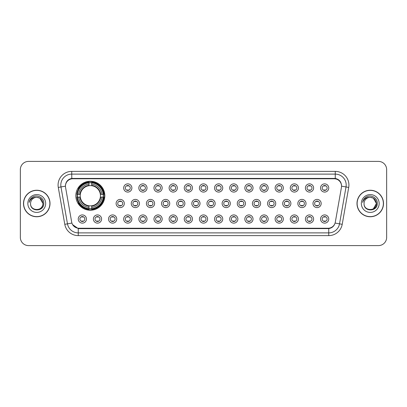 <?xml version="1.0" encoding="UTF-8"?>
<svg xmlns="http://www.w3.org/2000/svg" width="407" height="407" viewBox="0 0 407 407"><rect width="100%" height="100%" fill="white"/><g stroke="black" fill="none" stroke-linecap="round" stroke-linejoin="round"><path stroke-width="0.61" d="M75.839 195.736A14.489 14.489 0 0 0 90.329 210.226A14.489 14.489 0 0 0 104.818 195.736A14.489 14.489 0 0 0 90.329 181.247A14.489 14.489 0 0 0 75.839 195.736M101.592 219.027A4.101 4.101 0 0 1 97.492 223.128A4.101 4.101 0 0 1 93.391 219.027A4.101 4.101 0 0 1 97.492 214.927A4.101 4.101 0 0 1 101.592 219.027M95.029 219.027A2.462 2.462 0 0 0 97.492 221.489A2.462 2.462 0 0 0 99.954 219.027A2.462 2.462 0 0 0 97.492 216.565A2.462 2.462 0 0 0 95.029 219.027M116.738 219.027A4.101 4.101 0 0 1 112.637 223.128A4.101 4.101 0 0 1 108.537 219.027A4.101 4.101 0 0 1 112.637 214.927A4.101 4.101 0 0 1 116.738 219.027M110.175 219.027A2.462 2.462 0 0 0 112.637 221.489A2.462 2.462 0 0 0 115.095 219.027A2.462 2.462 0 0 0 112.637 216.565A2.462 2.462 0 0 0 110.175 219.027M131.878 219.027A4.101 4.101 0 0 1 127.778 223.128A4.101 4.101 0 0 1 123.677 219.027A4.101 4.101 0 0 1 127.778 214.927A4.101 4.101 0 0 1 131.878 219.027M125.32 219.027A2.462 2.462 0 0 0 127.778 221.489A2.462 2.462 0 0 0 130.24 219.027A2.462 2.462 0 0 0 127.778 216.565A2.462 2.462 0 0 0 125.32 219.027M147.024 219.027A4.101 4.101 0 0 1 142.923 223.128A4.101 4.101 0 0 1 138.823 219.027A4.101 4.101 0 0 1 142.923 214.927A4.101 4.101 0 0 1 147.024 219.027M140.466 219.027A2.462 2.462 0 0 0 142.923 221.489A2.462 2.462 0 0 0 145.385 219.027A2.462 2.462 0 0 0 142.923 216.565A2.462 2.462 0 0 0 140.466 219.027M162.169 219.027A4.101 4.101 0 0 1 158.069 223.128A4.101 4.101 0 0 1 153.968 219.027A4.101 4.101 0 0 1 158.069 214.927A4.101 4.101 0 0 1 162.169 219.027M155.606 219.027A2.462 2.462 0 0 0 158.069 221.489A2.462 2.462 0 0 0 160.526 219.027A2.462 2.462 0 0 0 158.069 216.565A2.462 2.462 0 0 0 155.606 219.027M177.315 219.027A4.101 4.101 0 0 1 173.214 223.128A4.101 4.101 0 0 1 169.114 219.027A4.101 4.101 0 0 1 173.214 214.927A4.101 4.101 0 0 1 177.315 219.027M170.752 219.027A2.462 2.462 0 0 0 173.214 221.489A2.462 2.462 0 0 0 175.671 219.027A2.462 2.462 0 0 0 173.214 216.565A2.462 2.462 0 0 0 170.752 219.027M192.455 219.027A4.101 4.101 0 0 1 188.355 223.128A4.101 4.101 0 0 1 184.254 219.027A4.101 4.101 0 0 1 188.355 214.927A4.101 4.101 0 0 1 192.455 219.027M185.897 219.027A2.462 2.462 0 0 0 188.355 221.489A2.462 2.462 0 0 0 190.817 219.027A2.462 2.462 0 0 0 188.355 216.565A2.462 2.462 0 0 0 185.897 219.027M207.601 219.027A4.101 4.101 0 0 1 203.5 223.128A4.101 4.101 0 0 1 199.399 219.027A4.101 4.101 0 0 1 203.5 214.927A4.101 4.101 0 0 1 207.601 219.027M201.038 219.027A2.462 2.462 0 0 0 203.5 221.489A2.462 2.462 0 0 0 205.962 219.027A2.462 2.462 0 0 0 203.5 216.565A2.462 2.462 0 0 0 201.038 219.027M222.746 219.027A4.101 4.101 0 0 1 218.645 223.128A4.101 4.101 0 0 1 214.545 219.027A4.101 4.101 0 0 1 218.645 214.927A4.101 4.101 0 0 1 222.746 219.027M216.183 219.027A2.462 2.462 0 0 0 218.645 221.489A2.462 2.462 0 0 0 221.103 219.027A2.462 2.462 0 0 0 218.645 216.565A2.462 2.462 0 0 0 216.183 219.027M237.886 219.027A4.101 4.101 0 0 1 233.786 223.128A4.101 4.101 0 0 1 229.685 219.027A4.101 4.101 0 0 1 233.786 214.927A4.101 4.101 0 0 1 237.886 219.027M231.329 219.027A2.462 2.462 0 0 0 233.786 221.489A2.462 2.462 0 0 0 236.248 219.027A2.462 2.462 0 0 0 233.786 216.565A2.462 2.462 0 0 0 231.329 219.027M253.032 219.027A4.101 4.101 0 0 1 248.931 223.128A4.101 4.101 0 0 1 244.831 219.027A4.101 4.101 0 0 1 248.931 214.927A4.101 4.101 0 0 1 253.032 219.027M246.474 219.027A2.462 2.462 0 0 0 248.931 221.489A2.462 2.462 0 0 0 251.394 219.027A2.462 2.462 0 0 0 248.931 216.565A2.462 2.462 0 0 0 246.474 219.027M268.177 219.027A4.101 4.101 0 0 1 264.077 223.128A4.101 4.101 0 0 1 259.976 219.027A4.101 4.101 0 0 1 264.077 214.927A4.101 4.101 0 0 1 268.177 219.027M261.615 219.027A2.462 2.462 0 0 0 264.077 221.489A2.462 2.462 0 0 0 266.534 219.027A2.462 2.462 0 0 0 264.077 216.565A2.462 2.462 0 0 0 261.615 219.027M283.323 219.027A4.101 4.101 0 0 1 279.222 223.128A4.101 4.101 0 0 1 275.122 219.027A4.101 4.101 0 0 1 279.222 214.927A4.101 4.101 0 0 1 283.323 219.027M276.76 219.027A2.462 2.462 0 0 0 279.222 221.489A2.462 2.462 0 0 0 281.68 219.027A2.462 2.462 0 0 0 279.222 216.565A2.462 2.462 0 0 0 276.76 219.027M298.463 219.027A4.101 4.101 0 0 1 294.363 223.128A4.101 4.101 0 0 1 290.262 219.027A4.101 4.101 0 0 1 294.363 214.927A4.101 4.101 0 0 1 298.463 219.027M291.905 219.027A2.462 2.462 0 0 0 294.363 221.489A2.462 2.462 0 0 0 296.825 219.027A2.462 2.462 0 0 0 294.363 216.565A2.462 2.462 0 0 0 291.905 219.027M313.609 219.027A4.101 4.101 0 0 1 309.508 223.128A4.101 4.101 0 0 1 305.408 219.027A4.101 4.101 0 0 1 309.508 214.927A4.101 4.101 0 0 1 313.609 219.027M307.046 219.027A2.462 2.462 0 0 0 309.508 221.489A2.462 2.462 0 0 0 311.971 219.027A2.462 2.462 0 0 0 309.508 216.565A2.462 2.462 0 0 0 307.046 219.027M328.754 219.027A4.101 4.101 0 0 1 324.654 223.128A4.101 4.101 0 0 1 320.553 219.027A4.101 4.101 0 0 1 324.654 214.927A4.101 4.101 0 0 1 328.754 219.027M322.191 219.027A2.462 2.462 0 0 0 324.654 221.489A2.462 2.462 0 0 0 327.111 219.027A2.462 2.462 0 0 0 324.654 216.565A2.462 2.462 0 0 0 322.191 219.027M86.447 219.027A4.101 4.101 0 0 1 82.346 223.128A4.101 4.101 0 0 1 78.246 219.027A4.101 4.101 0 0 1 82.346 214.927A4.101 4.101 0 0 1 86.447 219.027M79.889 219.027A2.462 2.462 0 0 0 82.346 221.489A2.462 2.462 0 0 0 84.809 219.027A2.462 2.462 0 0 0 82.346 216.565A2.462 2.462 0 0 0 79.889 219.027M124.308 203.5A4.101 4.101 0 0 1 120.207 207.601A4.101 4.101 0 0 1 116.107 203.5A4.101 4.101 0 0 1 120.207 199.399A4.101 4.101 0 0 1 124.308 203.5M117.745 203.5A2.462 2.462 0 0 0 120.207 205.962A2.462 2.462 0 0 0 122.67 203.5A2.462 2.462 0 0 0 120.207 201.038A2.462 2.462 0 0 0 117.745 203.5M139.453 203.5A4.101 4.101 0 0 1 135.353 207.601A4.101 4.101 0 0 1 131.252 203.5A4.101 4.101 0 0 1 135.353 199.399A4.101 4.101 0 0 1 139.453 203.5M132.891 203.5A2.462 2.462 0 0 0 135.353 205.962A2.462 2.462 0 0 0 137.81 203.5A2.462 2.462 0 0 0 135.353 201.038A2.462 2.462 0 0 0 132.891 203.5M154.594 203.5A4.101 4.101 0 0 1 150.493 207.601A4.101 4.101 0 0 1 146.398 203.5A4.101 4.101 0 0 1 150.493 199.399A4.101 4.101 0 0 1 154.594 203.5M148.036 203.5A2.462 2.462 0 0 0 150.493 205.962A2.462 2.462 0 0 0 152.956 203.5A2.462 2.462 0 0 0 150.493 201.038A2.462 2.462 0 0 0 148.036 203.5M169.739 203.5A4.101 4.101 0 0 1 165.639 207.601A4.101 4.101 0 0 1 161.538 203.5A4.101 4.101 0 0 1 165.639 199.399A4.101 4.101 0 0 1 169.739 203.5M163.182 203.5A2.462 2.462 0 0 0 165.639 205.962A2.462 2.462 0 0 0 168.101 203.5A2.462 2.462 0 0 0 165.639 201.038A2.462 2.462 0 0 0 163.182 203.5M184.885 203.5A4.101 4.101 0 0 1 180.784 207.601A4.101 4.101 0 0 1 176.684 203.5A4.101 4.101 0 0 1 180.784 199.399A4.101 4.101 0 0 1 184.885 203.5M178.322 203.5A2.462 2.462 0 0 0 180.784 205.962A2.462 2.462 0 0 0 183.247 203.5A2.462 2.462 0 0 0 180.784 201.038A2.462 2.462 0 0 0 178.322 203.5M200.03 203.5A4.101 4.101 0 0 1 195.93 207.601A4.101 4.101 0 0 1 191.829 203.5A4.101 4.101 0 0 1 195.93 199.399A4.101 4.101 0 0 1 200.03 203.5M193.467 203.5A2.462 2.462 0 0 0 195.93 205.962A2.462 2.462 0 0 0 198.387 203.5A2.462 2.462 0 0 0 195.93 201.038A2.462 2.462 0 0 0 193.467 203.5M215.171 203.5A4.101 4.101 0 0 1 211.07 207.601A4.101 4.101 0 0 1 206.97 203.5A4.101 4.101 0 0 1 211.07 199.399A4.101 4.101 0 0 1 215.171 203.5M208.613 203.5A2.462 2.462 0 0 0 211.07 205.962A2.462 2.462 0 0 0 213.533 203.5A2.462 2.462 0 0 0 211.07 201.038A2.462 2.462 0 0 0 208.613 203.5M230.316 203.5A4.101 4.101 0 0 1 226.216 207.601A4.101 4.101 0 0 1 222.115 203.5A4.101 4.101 0 0 1 226.216 199.399A4.101 4.101 0 0 1 230.316 203.5M223.753 203.5A2.462 2.462 0 0 0 226.216 205.962A2.462 2.462 0 0 0 228.678 203.5A2.462 2.462 0 0 0 226.216 201.038A2.462 2.462 0 0 0 223.753 203.5M245.462 203.5A4.101 4.101 0 0 1 241.361 207.601A4.101 4.101 0 0 1 237.261 203.5A4.101 4.101 0 0 1 241.361 199.399A4.101 4.101 0 0 1 245.462 203.5M238.899 203.5A2.462 2.462 0 0 0 241.361 205.962A2.462 2.462 0 0 0 243.818 203.5A2.462 2.462 0 0 0 241.361 201.038A2.462 2.462 0 0 0 238.899 203.5M260.602 203.5A4.101 4.101 0 0 1 256.507 207.601A4.101 4.101 0 0 1 252.406 203.5A4.101 4.101 0 0 1 256.507 199.399A4.101 4.101 0 0 1 260.602 203.5M254.044 203.5A2.462 2.462 0 0 0 256.507 205.962A2.462 2.462 0 0 0 258.964 203.5A2.462 2.462 0 0 0 256.507 201.038A2.462 2.462 0 0 0 254.044 203.5M275.748 203.5A4.101 4.101 0 0 1 271.647 207.601A4.101 4.101 0 0 1 267.547 203.5A4.101 4.101 0 0 1 271.647 199.399A4.101 4.101 0 0 1 275.748 203.5M269.19 203.5A2.462 2.462 0 0 0 271.647 205.962A2.462 2.462 0 0 0 274.109 203.5A2.462 2.462 0 0 0 271.647 201.038A2.462 2.462 0 0 0 269.19 203.5M290.893 203.5A4.101 4.101 0 0 1 286.793 207.601A4.101 4.101 0 0 1 282.692 203.5A4.101 4.101 0 0 1 286.793 199.399A4.101 4.101 0 0 1 290.893 203.5M284.33 203.5A2.462 2.462 0 0 0 286.793 205.962A2.462 2.462 0 0 0 289.255 203.5A2.462 2.462 0 0 0 286.793 201.038A2.462 2.462 0 0 0 284.33 203.5M306.039 203.5A4.101 4.101 0 0 1 301.938 207.601A4.101 4.101 0 0 1 297.838 203.5A4.101 4.101 0 0 1 301.938 199.399A4.101 4.101 0 0 1 306.039 203.5M299.476 203.5A2.462 2.462 0 0 0 301.938 205.962A2.462 2.462 0 0 0 304.395 203.5A2.462 2.462 0 0 0 301.938 201.038A2.462 2.462 0 0 0 299.476 203.5M321.179 203.5A4.101 4.101 0 0 1 317.078 207.601A4.101 4.101 0 0 1 312.978 203.5A4.101 4.101 0 0 1 317.078 199.399A4.101 4.101 0 0 1 321.179 203.5M314.621 203.5A2.462 2.462 0 0 0 317.078 205.962A2.462 2.462 0 0 0 319.541 203.5A2.462 2.462 0 0 0 317.078 201.038A2.462 2.462 0 0 0 314.621 203.5M131.878 187.973A4.101 4.101 0 0 1 127.778 192.073A4.101 4.101 0 0 1 123.677 187.973A4.101 4.101 0 0 1 127.778 183.872A4.101 4.101 0 0 1 131.878 187.973M125.32 187.973A2.462 2.462 0 0 0 127.778 190.435A2.462 2.462 0 0 0 130.24 187.973A2.462 2.462 0 0 0 127.778 185.511A2.462 2.462 0 0 0 125.32 187.973M147.024 187.973A4.101 4.101 0 0 1 142.923 192.073A4.101 4.101 0 0 1 138.823 187.973A4.101 4.101 0 0 1 142.923 183.872A4.101 4.101 0 0 1 147.024 187.973M140.466 187.973A2.462 2.462 0 0 0 142.923 190.435A2.462 2.462 0 0 0 145.385 187.973A2.462 2.462 0 0 0 142.923 185.511A2.462 2.462 0 0 0 140.466 187.973M162.169 187.973A4.101 4.101 0 0 1 158.069 192.073A4.101 4.101 0 0 1 153.968 187.973A4.101 4.101 0 0 1 158.069 183.872A4.101 4.101 0 0 1 162.169 187.973M155.606 187.973A2.462 2.462 0 0 0 158.069 190.435A2.462 2.462 0 0 0 160.526 187.973A2.462 2.462 0 0 0 158.069 185.511A2.462 2.462 0 0 0 155.606 187.973M177.315 187.973A4.101 4.101 0 0 1 173.214 192.073A4.101 4.101 0 0 1 169.114 187.973A4.101 4.101 0 0 1 173.214 183.872A4.101 4.101 0 0 1 177.315 187.973M170.752 187.973A2.462 2.462 0 0 0 173.214 190.435A2.462 2.462 0 0 0 175.671 187.973A2.462 2.462 0 0 0 173.214 185.511A2.462 2.462 0 0 0 170.752 187.973M192.455 187.973A4.101 4.101 0 0 1 188.355 192.073A4.101 4.101 0 0 1 184.254 187.973A4.101 4.101 0 0 1 188.355 183.872A4.101 4.101 0 0 1 192.455 187.973M185.897 187.973A2.462 2.462 0 0 0 188.355 190.435A2.462 2.462 0 0 0 190.817 187.973A2.462 2.462 0 0 0 188.355 185.511A2.462 2.462 0 0 0 185.897 187.973M207.601 187.973A4.101 4.101 0 0 1 203.5 192.073A4.101 4.101 0 0 1 199.399 187.973A4.101 4.101 0 0 1 203.5 183.872A4.101 4.101 0 0 1 207.601 187.973M201.038 187.973A2.462 2.462 0 0 0 203.5 190.435A2.462 2.462 0 0 0 205.962 187.973A2.462 2.462 0 0 0 203.5 185.511A2.462 2.462 0 0 0 201.038 187.973M222.746 187.973A4.101 4.101 0 0 1 218.645 192.073A4.101 4.101 0 0 1 214.545 187.973A4.101 4.101 0 0 1 218.645 183.872A4.101 4.101 0 0 1 222.746 187.973M216.183 187.973A2.462 2.462 0 0 0 218.645 190.435A2.462 2.462 0 0 0 221.103 187.973A2.462 2.462 0 0 0 218.645 185.511A2.462 2.462 0 0 0 216.183 187.973M237.886 187.973A4.101 4.101 0 0 1 233.786 192.073A4.101 4.101 0 0 1 229.685 187.973A4.101 4.101 0 0 1 233.786 183.872A4.101 4.101 0 0 1 237.886 187.973M231.329 187.973A2.462 2.462 0 0 0 233.786 190.435A2.462 2.462 0 0 0 236.248 187.973A2.462 2.462 0 0 0 233.786 185.511A2.462 2.462 0 0 0 231.329 187.973M253.032 187.973A4.101 4.101 0 0 1 248.931 192.073A4.101 4.101 0 0 1 244.831 187.973A4.101 4.101 0 0 1 248.931 183.872A4.101 4.101 0 0 1 253.032 187.973M246.474 187.973A2.462 2.462 0 0 0 248.931 190.435A2.462 2.462 0 0 0 251.394 187.973A2.462 2.462 0 0 0 248.931 185.511A2.462 2.462 0 0 0 246.474 187.973M268.177 187.973A4.101 4.101 0 0 1 264.077 192.073A4.101 4.101 0 0 1 259.976 187.973A4.101 4.101 0 0 1 264.077 183.872A4.101 4.101 0 0 1 268.177 187.973M261.615 187.973A2.462 2.462 0 0 0 264.077 190.435A2.462 2.462 0 0 0 266.534 187.973A2.462 2.462 0 0 0 264.077 185.511A2.462 2.462 0 0 0 261.615 187.973M283.323 187.973A4.101 4.101 0 0 1 279.222 192.073A4.101 4.101 0 0 1 275.122 187.973A4.101 4.101 0 0 1 279.222 183.872A4.101 4.101 0 0 1 283.323 187.973M276.76 187.973A2.462 2.462 0 0 0 279.222 190.435A2.462 2.462 0 0 0 281.68 187.973A2.462 2.462 0 0 0 279.222 185.511A2.462 2.462 0 0 0 276.76 187.973M298.463 187.973A4.101 4.101 0 0 1 294.363 192.073A4.101 4.101 0 0 1 290.262 187.973A4.101 4.101 0 0 1 294.363 183.872A4.101 4.101 0 0 1 298.463 187.973M291.905 187.973A2.462 2.462 0 0 0 294.363 190.435A2.462 2.462 0 0 0 296.825 187.973A2.462 2.462 0 0 0 294.363 185.511A2.462 2.462 0 0 0 291.905 187.973M313.609 187.973A4.101 4.101 0 0 1 309.508 192.073A4.101 4.101 0 0 1 305.408 187.973A4.101 4.101 0 0 1 309.508 183.872A4.101 4.101 0 0 1 313.609 187.973M307.046 187.973A2.462 2.462 0 0 0 309.508 190.435A2.462 2.462 0 0 0 311.971 187.973A2.462 2.462 0 0 0 309.508 185.511A2.462 2.462 0 0 0 307.046 187.973M328.754 187.973A4.101 4.101 0 0 1 324.654 192.073A4.101 4.101 0 0 1 320.553 187.973A4.101 4.101 0 0 1 324.654 183.872A4.101 4.101 0 0 1 328.754 187.973M322.191 187.973A2.462 2.462 0 0 0 324.654 190.435A2.462 2.462 0 0 0 327.111 187.973A2.462 2.462 0 0 0 324.654 185.511A2.462 2.462 0 0 0 322.191 187.973M65.568 187.423A7.382 7.382 0 0 1 72.833 178.759L334.167 178.759A7.382 7.382 0 0 1 341.432 187.423L335.312 222.141A7.382 7.382 0 0 1 328.042 228.241L78.958 228.241A7.382 7.382 0 0 1 71.688 222.141L65.568 187.423M77.142 197.105A13.258 13.258 0 0 1 77.142 194.368M23.494 203.5A13.258 13.258 0 0 0 36.752 216.758A13.258 13.258 0 0 0 50.01 203.5A13.258 13.258 0 0 0 36.752 190.242A13.258 13.258 0 0 0 23.494 203.5M356.99 203.5A13.258 13.258 0 0 0 370.248 216.758A13.258 13.258 0 0 0 383.506 203.5A13.258 13.258 0 0 0 370.248 190.242A13.258 13.258 0 0 0 356.99 203.5M65.486 185.048L65.466 186.157L65.486 185.048C66.056 181.415 68.142 179.207 71.739 178.434L335.261 178.434C338.853 179.202 340.939 181.41 341.514 185.048L341.534 186.157M71.739 171.383L335.261 171.383A13.67 13.67 0 0 1 348.718 187.423L342.211 224.323A13.67 13.67 0 0 1 328.749 235.617L78.251 235.617A13.67 13.67 0 0 1 64.789 224.323L58.282 187.423A13.67 13.67 0 0 1 71.739 171.383L71.739 174.115L335.261 174.115A10.933 10.933 0 0 1 346.026 186.945L339.519 223.85A10.933 10.933 0 0 1 328.749 232.885L78.251 232.885A10.933 10.933 0 0 1 67.481 223.85L60.974 186.945A10.933 10.933 0 0 1 71.739 174.115L71.8 178.424M67.455 180.677L69.419 179.187M69.485 179.156L71.393 178.495M328.749 235.617L328.749 228.602C332 228.057 334.101 226.216 335.058 223.061C334.106 226.211 332.005 228.057 328.749 228.602L79.1 228.648L78.251 228.602L72.492 224.547M340.807 182.519L341.514 185.048M386.65 169.602A8.201 8.201 0 0 0 378.449 161.401L28.551 161.401A8.201 8.201 0 0 0 20.35 169.602L20.35 237.398A8.201 8.201 0 0 0 28.551 245.599L378.449 245.599A8.201 8.201 0 0 0 386.65 237.398L386.65 169.602L386.65 237.398M20.35 169.602L20.35 237.398M378.449 161.401L28.551 161.401M28.551 245.599L378.449 245.599M49.873 203.5A13.121 13.121 0 0 0 36.752 190.379A13.121 13.121 0 0 0 23.631 203.5A13.121 13.121 0 0 0 36.752 216.621A13.121 13.121 0 0 0 49.873 203.5M30.571 203.5A6.181 6.181 0 0 1 36.752 197.319L39.84 198.148L42.933 203.5L39.84 198.148L36.752 197.319L39.84 198.148L42.933 203.5L39.84 198.148L36.752 197.319L39.84 198.148L42.933 203.5C43.31 211.472 30.194 211.472 30.571 203.5C29.996 212.139 44.073 211.94 43.798 203.5C44.277 197.588 36.599 193.763 32.056 197.451C30.449 198.738 29.487 200.392 29.172 202.416C30.444 198.794 32.967 197.095 36.752 197.319L39.84 198.148L42.933 203.5C43.31 211.472 30.194 211.472 30.571 203.5C30.194 211.472 43.31 211.472 42.933 203.5C43.31 211.472 30.194 211.472 30.571 203.5C30.194 211.472 43.31 211.472 42.933 203.5C43.31 211.472 30.194 211.472 30.571 203.5C30.194 211.472 43.31 211.472 42.933 203.5C43.31 211.472 30.194 211.472 30.571 203.5C30.194 211.472 43.31 211.472 42.933 203.5C42.888 205.53 42.053 207.188 40.42 208.47M36.752 197.319C40.507 197.685 42.562 199.745 42.933 203.5M27.839 203.5A8.913 8.913 0 0 0 36.752 212.413A8.913 8.913 0 0 0 45.665 203.5A8.913 8.913 0 0 0 36.752 194.587A8.913 8.913 0 0 0 27.839 203.5M383.369 203.5A13.121 13.121 0 0 0 370.248 190.379A13.121 13.121 0 0 0 357.127 203.5A13.121 13.121 0 0 0 370.248 216.621A13.121 13.121 0 0 0 383.369 203.5M376.429 203.5C376.063 199.745 374.002 197.685 370.248 197.319L373.336 198.148L376.429 203.5L373.336 198.148L370.248 197.319L373.336 198.148L376.429 203.5C376.806 211.472 363.69 211.472 364.067 203.5C363.492 212.139 377.574 211.94 377.294 203.5C377.772 197.588 370.095 193.763 365.552 197.451C363.944 198.738 362.983 200.392 362.668 202.416C363.939 198.794 366.468 197.095 370.248 197.319L373.336 198.148L376.429 203.5C376.806 211.472 363.69 211.472 364.067 203.5C363.69 211.472 376.806 211.472 376.429 203.5L373.336 208.852L376.429 203.5C376.806 211.472 363.69 211.472 364.067 203.5C363.69 211.472 376.806 211.472 376.429 203.5C376.806 211.472 363.69 211.472 364.067 203.5A6.181 6.181 0 0 1 370.248 197.319L373.336 198.148L376.429 203.5C376.383 205.53 375.549 207.188 373.916 208.47M361.335 203.5A8.913 8.913 0 0 0 370.248 212.413A8.913 8.913 0 0 0 379.161 203.5A8.913 8.913 0 0 0 370.248 194.587A8.913 8.913 0 0 0 361.335 203.5M128.464 185.612L128.464 185.989A2.096 2.096 0 0 0 127.096 185.989L127.096 185.612M127.096 189.957L127.096 190.339L127.096 189.957A2.096 2.096 0 0 0 128.464 189.957L128.464 190.339M143.605 185.612L143.605 185.989A2.096 2.096 0 0 0 142.241 185.989L142.241 185.612M142.241 189.957L142.241 190.339L142.241 189.957A2.096 2.096 0 0 0 143.605 189.957L143.605 190.339M158.75 185.612L158.75 185.989A2.096 2.096 0 0 0 157.387 185.989L157.387 185.612M157.387 189.957L157.387 190.339L157.387 189.957A2.096 2.096 0 0 0 158.75 189.957L158.75 190.339M173.896 185.612L173.896 185.989A2.096 2.096 0 0 0 172.527 185.989L172.527 185.612M172.527 189.957L172.527 190.339L172.527 189.957A2.096 2.096 0 0 0 173.896 189.957L173.896 190.339M189.041 185.612L189.041 185.989A2.096 2.096 0 0 0 187.673 185.989L187.673 185.612M187.673 189.957L187.673 190.339L187.673 189.957A2.096 2.096 0 0 0 189.041 189.957L189.041 190.339M204.182 185.612L204.182 185.989A2.096 2.096 0 0 0 202.818 185.989L202.818 185.612M202.818 189.957L202.818 190.339L202.818 189.957A2.096 2.096 0 0 0 204.182 189.957L204.182 190.339M219.327 185.612L219.327 185.989A2.096 2.096 0 0 0 217.959 185.989L217.959 185.612M217.959 189.957L217.959 190.339L217.959 189.957A2.096 2.096 0 0 0 219.327 189.957L219.327 190.339M234.473 185.612L234.473 185.989A2.096 2.096 0 0 0 233.104 185.989L233.104 185.612M233.104 189.957L233.104 190.339L233.104 189.957A2.096 2.096 0 0 0 234.473 189.957L234.473 190.339M249.613 185.612L249.613 185.989A2.096 2.096 0 0 0 248.25 185.989L248.25 185.612M248.25 189.957L248.25 190.339L248.25 189.957A2.096 2.096 0 0 0 249.613 189.957L249.613 190.339M264.759 185.612L264.759 185.989A2.096 2.096 0 0 0 263.395 185.989L263.395 185.612M263.395 189.957L263.395 190.339L263.395 189.957A2.096 2.096 0 0 0 264.759 189.957L264.759 190.339M279.904 185.612L279.904 185.989A2.096 2.096 0 0 0 278.536 185.989L278.536 185.612M278.536 189.957L278.536 190.339L278.536 189.957A2.096 2.096 0 0 0 279.904 189.957L279.904 190.339M295.05 185.612L295.05 185.989A2.096 2.096 0 0 0 293.681 185.989L293.681 185.612M293.681 189.957L293.681 190.339L293.681 189.957A2.096 2.096 0 0 0 295.05 189.957L295.05 190.339M310.19 185.612L310.19 185.989A2.096 2.096 0 0 0 308.827 185.989L308.827 185.612M308.827 189.957L308.827 190.339L308.827 189.957A2.096 2.096 0 0 0 310.19 189.957L310.19 190.339M325.335 185.612L325.335 185.989A2.096 2.096 0 0 0 323.967 185.989L323.967 185.612M323.967 189.957L323.967 190.339L323.967 189.957A2.096 2.096 0 0 0 325.335 189.957L325.335 190.339M119.526 205.866L119.526 205.484A2.096 2.096 0 0 0 120.889 205.484L120.889 205.866M120.889 201.134L120.889 201.516A2.096 2.096 0 0 0 119.526 201.516L119.526 201.134M134.666 205.866L134.666 205.484A2.096 2.096 0 0 0 136.035 205.484L136.035 205.866M136.035 201.134L136.035 201.516A2.096 2.096 0 0 0 134.666 201.516L134.666 201.134M149.812 205.866L149.812 205.484A2.096 2.096 0 0 0 151.18 205.484L151.18 205.866M151.18 201.134L151.18 201.516A2.096 2.096 0 0 0 149.812 201.516L149.812 201.134M164.957 205.866L164.957 205.484A2.096 2.096 0 0 0 166.326 205.484L166.326 205.866M166.326 201.134L166.326 201.516A2.096 2.096 0 0 0 164.957 201.516L164.957 201.134M180.103 205.866L180.103 205.484A2.096 2.096 0 0 0 181.466 205.484L181.466 205.866M181.466 201.134L181.466 201.516A2.096 2.096 0 0 0 180.103 201.516L180.103 201.134M195.243 205.866L195.243 205.484A2.096 2.096 0 0 0 196.612 205.484L196.612 205.866M196.612 201.134L196.612 201.516A2.096 2.096 0 0 0 195.243 201.516L195.243 201.134M210.388 205.866L210.388 205.484A2.096 2.096 0 0 0 211.757 205.484L211.757 205.866M211.757 201.134L211.757 201.516A2.096 2.096 0 0 0 210.388 201.516L210.388 201.134M225.534 205.866L225.534 205.484A2.096 2.096 0 0 0 226.897 205.484L226.897 205.866M226.897 201.134L226.897 201.516A2.096 2.096 0 0 0 225.534 201.516L225.534 201.134M240.674 205.866L240.674 205.484A2.096 2.096 0 0 0 242.043 205.484L242.043 205.866M242.043 201.134L242.043 201.516A2.096 2.096 0 0 0 240.674 201.516L240.674 201.134M255.82 205.866L255.82 205.484A2.096 2.096 0 0 0 257.188 205.484L257.188 205.866M257.188 201.134L257.188 201.516A2.096 2.096 0 0 0 255.82 201.516L255.82 201.134M270.965 205.866L270.965 205.484A2.096 2.096 0 0 0 272.334 205.484L272.334 205.866M272.334 201.134L272.334 201.516A2.096 2.096 0 0 0 270.965 201.516L270.965 201.134M286.111 205.866L286.111 205.484A2.096 2.096 0 0 0 287.474 205.484L287.474 205.866M287.474 201.134L287.474 201.516A2.096 2.096 0 0 0 286.111 201.516L286.111 201.134M301.251 205.866L301.251 205.484A2.096 2.096 0 0 0 302.62 205.484L302.62 205.866M302.62 201.134L302.62 201.516A2.096 2.096 0 0 0 301.251 201.516L301.251 201.134M316.397 205.866L316.397 205.484A2.096 2.096 0 0 0 317.765 205.484L317.765 205.866M317.765 201.134L317.765 201.516A2.096 2.096 0 0 0 316.397 201.516L316.397 201.134M81.665 221.388L81.665 221.011A2.096 2.096 0 0 0 83.033 221.011L83.033 221.388M83.033 216.661L83.033 217.043A2.096 2.096 0 0 0 81.665 217.043L81.665 216.661M96.81 221.388L96.81 221.011A2.096 2.096 0 0 0 98.173 221.011L98.173 221.388M98.173 216.661L98.173 217.043A2.096 2.096 0 0 0 96.81 217.043L96.81 216.661M111.95 221.388L111.95 221.011A2.096 2.096 0 0 0 113.319 221.011L113.319 221.388M113.319 216.661L113.319 217.043A2.096 2.096 0 0 0 111.95 217.043L111.95 216.661M127.096 221.388L127.096 221.011A2.096 2.096 0 0 0 128.464 221.011L128.464 221.388M128.464 216.661L128.464 217.043A2.096 2.096 0 0 0 127.096 217.043L127.096 216.661M142.241 221.388L142.241 221.011A2.096 2.096 0 0 0 143.605 221.011L143.605 221.388M143.605 216.661L143.605 217.043A2.096 2.096 0 0 0 142.241 217.043L142.241 216.661M157.387 221.388L157.387 221.011A2.096 2.096 0 0 0 158.75 221.011L158.75 221.388M158.75 216.661L158.75 217.043A2.096 2.096 0 0 0 157.387 217.043L157.387 216.661M172.527 221.388L172.527 221.011A2.096 2.096 0 0 0 173.896 221.011L173.896 221.388M173.896 216.661L173.896 217.043A2.096 2.096 0 0 0 172.527 217.043L172.527 216.661M187.673 221.388L187.673 221.011A2.096 2.096 0 0 0 189.041 221.011L189.041 221.388M189.041 216.661L189.041 217.043A2.096 2.096 0 0 0 187.673 217.043L187.673 216.661M202.818 221.388L202.818 221.011A2.096 2.096 0 0 0 204.182 221.011L204.182 221.388M204.182 216.661L204.182 217.043A2.096 2.096 0 0 0 202.818 217.043L202.818 216.661M217.959 221.388L217.959 221.011A2.096 2.096 0 0 0 219.327 221.011L219.327 221.388M219.327 216.661L219.327 217.043A2.096 2.096 0 0 0 217.959 217.043L217.959 216.661M233.104 221.388L233.104 221.011A2.096 2.096 0 0 0 234.473 221.011L234.473 221.388M234.473 216.661L234.473 217.043A2.096 2.096 0 0 0 233.104 217.043L233.104 216.661M248.25 221.388L248.25 221.011A2.096 2.096 0 0 0 249.613 221.011L249.613 221.388M249.613 216.661L249.613 217.043A2.096 2.096 0 0 0 248.25 217.043L248.25 216.661M263.395 221.388L263.395 221.011A2.096 2.096 0 0 0 264.759 221.011L264.759 221.388M264.759 216.661L264.759 217.043A2.096 2.096 0 0 0 263.395 217.043L263.395 216.661M278.536 221.388L278.536 221.011A2.096 2.096 0 0 0 279.904 221.011L279.904 221.388M279.904 216.661L279.904 217.043A2.096 2.096 0 0 0 278.536 217.043L278.536 216.661M293.681 221.388L293.681 221.011A2.096 2.096 0 0 0 295.05 221.011L295.05 221.388M295.05 216.661L295.05 217.043A2.096 2.096 0 0 0 293.681 217.043L293.681 216.661M308.827 221.388L308.827 221.011A2.096 2.096 0 0 0 310.19 221.011L310.19 221.388M310.19 216.661L310.19 217.043A2.096 2.096 0 0 0 308.827 217.043L308.827 216.661M323.967 221.388L323.967 221.011A2.096 2.096 0 0 0 325.335 221.011L325.335 221.388M325.335 216.661L325.335 217.043A2.096 2.096 0 0 0 323.967 217.043L323.967 216.661M91.697 208.674L91.697 209.229A13.558 13.558 0 0 0 103.821 197.105L103.271 197.105A13.014 13.014 0 0 1 91.697 208.674L91.697 207.412A11.752 11.752 0 0 0 102.004 197.105L100.351 197.105A10.114 10.114 0 0 0 91.697 185.714L91.697 182.799A13.014 13.014 0 0 1 103.271 194.368L103.821 194.368A13.558 13.558 0 0 0 91.697 182.25L91.697 182.799M77.391 197.105L76.842 197.105A13.558 13.558 0 0 0 88.965 209.229L88.965 208.674A13.014 13.014 0 0 1 77.391 197.105L78.653 197.105A11.752 11.752 0 0 0 88.965 207.412L88.965 205.759A10.114 10.114 0 0 0 100.351 197.105L100.753 197.105A10.516 10.516 0 0 1 91.697 206.161L91.697 207.412M88.965 182.799L88.965 182.25A13.558 13.558 0 0 0 76.842 194.368L77.391 194.368A13.014 13.014 0 0 1 88.965 182.799L88.965 184.061A11.752 11.752 0 0 0 78.653 194.368L80.306 194.368A10.114 10.114 0 0 0 88.965 205.759L88.965 206.161A10.516 10.516 0 0 1 79.904 197.105L78.653 197.105M77.416 197.105A12.983 12.983 0 0 1 77.416 194.368M91.697 182.824A12.983 12.983 0 0 0 88.965 182.824M103.241 194.368A12.983 12.983 0 0 1 103.241 197.105M103.271 194.368L102.004 194.368A11.752 11.752 0 0 0 91.697 184.061M102.004 197.105L103.271 197.105M88.965 207.412L88.965 208.674M100.351 194.368L102.004 194.368M100.351 197.105A10.114 10.114 0 0 1 91.697 205.759L91.697 206.161M88.965 205.759A10.114 10.114 0 0 1 80.306 197.105L79.904 197.105M91.697 208.649A12.983 12.983 0 0 1 88.965 208.649M78.653 194.368L77.391 194.368M88.965 185.699L88.965 184.061M91.697 185.714A10.114 10.114 0 0 0 80.306 194.368L79.904 194.368A10.516 10.516 0 0 1 88.965 185.312M91.697 185.699L91.697 185.312A10.516 10.516 0 0 1 100.753 194.368M78.958 188.355L78.18 188.355A14.214 14.214 0 0 1 104.543 195.736A14.214 14.214 0 0 1 78.18 203.118L78.958 203.118M335.261 171.383L335.261 178.434M58.282 187.423L60.974 186.945A10.933 10.933 0 0 1 60.806 185.048M60.974 186.945L65.456 186.157M78.251 235.617L78.251 228.602M335.088 223.067L342.211 224.323M64.789 224.323L71.912 223.067M341.544 186.157L348.718 187.423M103.363 197.105A13.105 13.105 0 0 0 103.363 194.368M91.697 182.702A13.105 13.105 0 0 0 88.965 182.702M88.965 208.771A13.105 13.105 0 0 0 91.697 208.771"/></g></svg>
